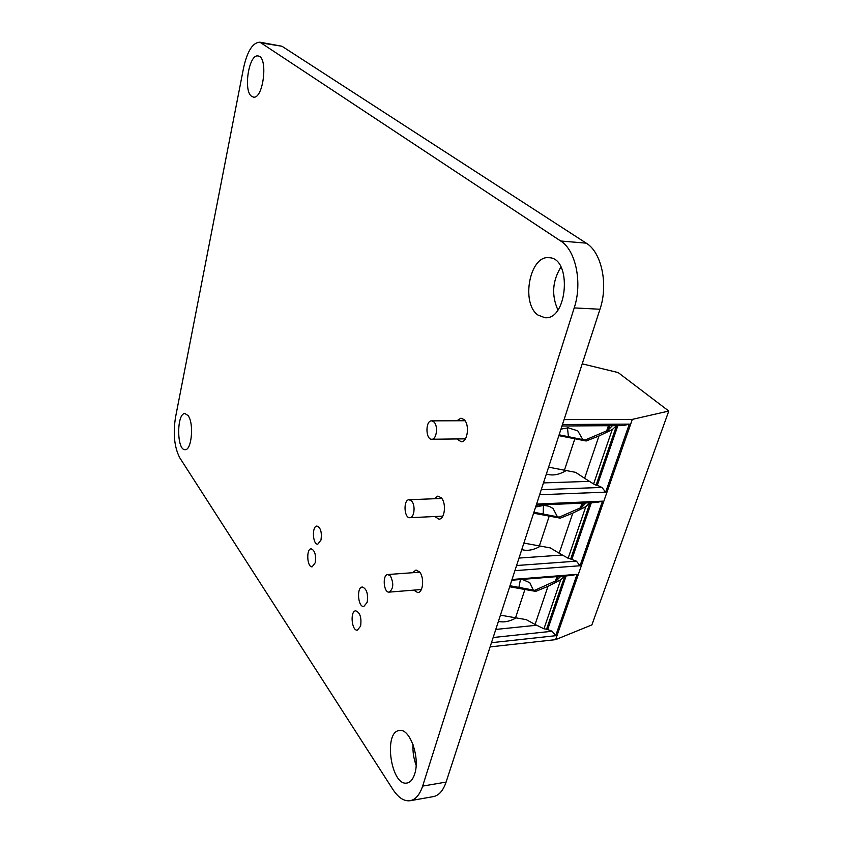 <?xml version="1.0" encoding="UTF-8"?>
<svg xmlns="http://www.w3.org/2000/svg" width="843" height="843" viewBox="0 0 843 843"><rect width="100%" height="100%" fill="white"/><g stroke="black" fill="none" stroke-linecap="round" stroke-linejoin="round"><path stroke-width="1.26" d="M560.69 241.003C575.79 250.181 582.608 282.826 574.209 307.906L422.638 786.097C419.772 794.728 415.62 799.607 410.172 800.713C404.103 801.493 398.349 797.741 392.891 789.448L179.77 457.791C174.385 447.401 172.963 433.955 175.492 417.454L243.574 67.872C247.315 51.054 252.763 42.487 259.907 42.192L560.69 241.003L586.243 243.153C601.575 252.257 608.498 284.491 599.984 309.244L574.209 307.906M586.243 243.153L281.952 46.239L262.236 43.119M410.172 800.713L433.407 796.603C438.95 795.476 443.176 790.639 446.105 782.083L599.984 309.244M259.907 42.192L281.952 46.239M360.593 626.17L357.379 630.153C351.594 631.133 349.898 610.88 355.735 610.827C360.087 612.545 361.7 617.666 360.593 626.17M315.208 562.797L312.152 566.812C307.031 567.56 306.02 548.709 311.183 548.825C314.861 550.395 316.199 555.052 315.208 562.797M188.147 415.662C194.132 423.323 191.656 450.541 185.102 449.667C176.587 450.552 176.556 412.785 185.049 413.555L188.147 415.662M434.145 498.75L437.854 496.084L441.216 497.749C446.6 502.997 444.841 519.436 438.94 519.151L434.777 516.517M412.596 572.713L415.999 570.016L419.561 571.933C424.493 577.36 423.154 592.703 417.78 592.608L413.755 590.132M320.993 540.005L317.822 544.167C312.595 544.863 311.72 525.906 316.979 526.064C320.677 527.623 322.015 532.27 320.993 540.005M367.179 602.345L363.807 606.475C357.906 607.413 356.357 587.034 362.321 587.034C366.694 588.741 368.307 593.841 367.179 602.345M456.895 420.762L460.942 418.16L464.029 419.551C469.941 424.587 467.654 442.29 461.184 441.774L456.895 438.95M414.63 774.137C412.901 779.406 410.383 782.357 407.074 783.021C391.004 786.645 383.144 731.629 399.35 730.544C409.698 727.825 420.425 757.657 414.63 774.137M416.115 765.275C413.671 758.531 412.627 751.608 413.007 744.485M251.646 96.344C243.058 90.96 248.896 53.678 258.084 55.986C268.474 56.502 263.416 99.653 253.353 97.082L251.646 96.344M538.024 315.082C520.647 303.459 529.678 255.007 549.046 257.705C572.239 257.779 567.708 320.551 544.82 317.685L538.024 315.082M557.897 309.95C551.375 295.219 552.386 280.898 560.964 267.01M548.593 467.159L575.643 472.354L584.62 478.287L598.952 436L612.218 429.624L616.539 425.652L596.085 485.125M558.846 435.641L586.148 440.994L598.952 436M559.12 434.809L585.053 440.057L607.835 430.373L612.387 425.673M612.218 429.624L593.588 483.977L584.62 478.287M593.588 483.977L596.075 485.178M586.148 440.994L585.053 440.057M541.269 489.667L601.923 487.423L596.191 484.841M543.461 482.913L589.457 481.353M608.435 425.704L606.644 430.942M560.974 429.119L568.235 427.844L577.761 430.815L582.882 439.761M565.758 470.815C558.719 474.904 552.249 475.958 546.369 473.977M539.615 494.757L605.632 492.143L629.289 424.134L623.314 425.61L561.986 425.989M597.171 485.726L617.856 425.641M605.632 492.143L601.923 487.423M567.455 427.865L568.467 436.916M629.289 424.134L562.471 424.503M514.904 570.658L580.026 565.748L602.492 501.174L536.58 504.082M491.469 642.693L555.685 635.706L577.044 574.325L512.028 579.499M490.099 646.897L555.6 639.647L632.324 419.382L564.072 419.593M433.934 421.943C438.371 425.884 436.632 439.667 431.774 439.245C425.483 439.74 425.304 420.457 431.605 420.857L433.934 421.943M602.492 501.174L596.718 502.47L536.222 505.168M580.026 565.748L576.412 561.164L571.796 559.457L591.322 502.713M516.58 565.527L576.412 561.164M555.6 639.647L591.881 624.905L668.784 411.047L632.324 419.382M668.784 411.047L618.161 372.574L582.218 363.839M493.144 637.529L552.154 631.249L547.665 629.542L566.138 575.885M555.685 635.706L552.154 631.249M577.044 574.325L571.459 575.463L511.796 580.226M519.003 558.066L562.418 555.042M571.796 559.457L570.859 558.519M495.779 629.436L536.664 625.243M547.665 629.542L546.78 628.551M582.028 503.123L580.384 507.95M535.611 507.043L542.766 505.568C547.033 505.41 550.532 506.495 553.25 508.814L557.486 516.949M540.005 546.412C533.377 550.11 527.296 551.174 521.764 549.594M533.608 513.187L560.279 518.16L572.808 513.124L585.811 506.664L590.005 502.776M560.279 518.16L559.236 517.149L581.554 507.37L585.959 502.955M523.882 543.082L550.31 547.908L559.204 553.25L572.808 513.124M585.811 506.664L568.129 558.245L559.204 553.25M568.129 558.245L570.7 558.983M556.96 576.623L555.453 581.048M522.323 579.394L529.836 582.745L533.356 590.195M515.568 618.204C509.33 621.565 503.608 622.619 498.403 621.386M511.553 580.975L514.588 580.005M500.426 615.158L526.253 619.647L535.063 624.452L547.992 586.338L560.743 579.794L564.81 575.99M560.743 579.794L543.935 628.815L535.063 624.452M543.935 628.815L546.57 629.184M509.667 586.77L535.726 591.386L547.992 586.338M535.726 591.386L534.736 590.321L556.591 580.469L560.837 576.306M390.488 576.032C393.902 583.556 393.449 588.92 389.129 592.123C383.576 592.966 382.206 574.515 387.812 574.526L390.488 576.032M411.637 501.037C415.673 505.147 414.345 517.929 409.909 517.707C403.987 518.392 403.154 499.551 409.108 499.73L411.637 501.037M543.44 505.547L543.198 514.293M533.914 512.249L559.236 517.149M520.426 579.541L518.835 587.645M509.994 585.748L534.736 590.321M446.105 782.083L422.638 786.097M564.336 470.52L574.747 439.087M609.752 425.694L608.225 430.183M583.335 503.071L581.933 507.17M539.246 546.264L549.12 516.443M558.245 576.517L556.97 580.269M515.431 618.172L524.81 589.847M465.03 420.731L431.605 420.857M465.399 438.845L431.774 439.245M590.026 502.776L570.669 559.067M564.852 575.99L546.527 629.3M419.772 572.197L387.812 574.526M421.342 589.52L389.129 592.123M441.785 498.445L409.108 499.73M442.828 516.137L409.909 517.707"/></g></svg>
